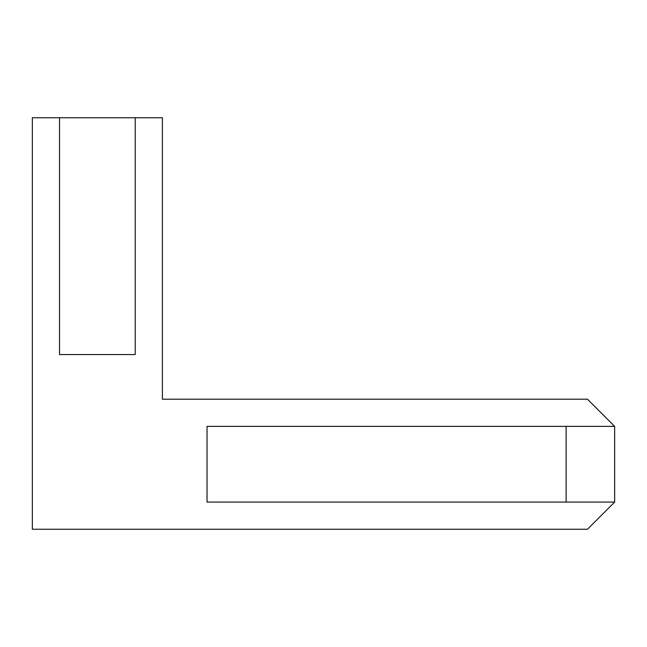 <?xml version="1.0" encoding="UTF-8"?>
<svg xmlns="http://www.w3.org/2000/svg" width="647" height="647" viewBox="0 0 647 647"><rect width="100%" height="100%" fill="white"/><g stroke="black" fill="none" stroke-linecap="round" stroke-linejoin="round"><path stroke-width="0.97" d="M566.125 426.373L614.65 426.373L587.476 399.199L162.397 399.199L162.397 117.754L32.35 117.754L32.35 529.246L587.476 529.246L614.65 502.072L566.125 502.072L566.125 426.373L207.04 426.373L207.04 502.072L566.125 502.072M614.65 426.373L614.65 502.072M59.524 117.754L59.524 354.556L135.223 354.556L135.223 117.754"/></g></svg>
